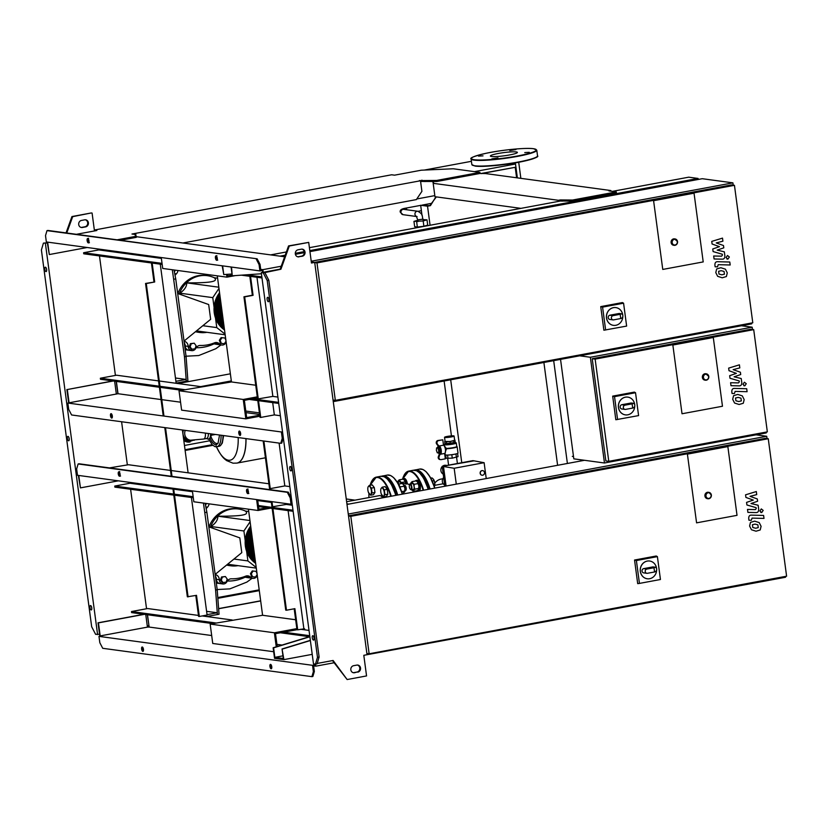 <?xml version="1.0" encoding="UTF-8"?>
<svg xmlns="http://www.w3.org/2000/svg" width="828" height="828" viewBox="0 0 828 828"><rect width="100%" height="100%" fill="white"/><g stroke="black" fill="none" stroke-linecap="round" stroke-linejoin="round"><path stroke-width="1.24" d="M741.339 400.907L740.977 398.154L738.172 397.399L735.523 398.009L735.895 400.773L738.721 401.528L741.339 400.907M742.302 395.887L737.769 394.428L733.577 395.67L732.687 399.303L734.56 403.039L739.114 404.499L743.285 403.257L744.175 399.593L742.302 395.887M746.701 388.725L734.56 388.425C732.687 388.311 731.776 389.439 731.817 391.81L732.045 393.497L734.415 393.559L735.129 391.396L747.094 391.696L746.701 388.725M742.964 384.316L744.858 385.807L746.266 383.706L744.372 382.215L742.964 384.316M743.875 385.755L744.858 385.807M729.002 370.706L736.382 373.376L729.665 375.684L730.006 378.272L739.197 380.942L739.321 381.874L738.452 382.898L730.596 382.722L730.989 385.682L739.031 385.869C740.915 385.972 741.826 384.834 741.764 382.464L741.236 378.531L734.094 376.812L740.708 374.546L740.398 372.227L733.132 369.64L739.818 367.891L739.404 364.827L728.65 368.118L729.002 370.706M724.438 274.203L724.065 271.439L721.26 270.684L718.611 271.305L718.983 274.058L721.809 274.813L724.438 274.203M725.4 269.172L720.867 267.723L716.665 268.955L715.785 272.598L717.659 276.324L722.213 277.784L726.384 276.542L727.274 272.878L725.4 269.172M729.789 262.021L717.659 261.71C715.785 261.607 714.864 262.735 714.906 265.105L715.133 266.792L717.503 266.854L718.228 264.681L730.192 264.981L729.789 262.021M726.052 257.611L727.947 259.102L729.365 256.99L727.47 255.5L726.052 257.611M726.974 259.05L727.947 259.102M712.09 244.001L719.47 246.661L712.753 248.969L713.105 251.567L722.295 254.237L722.42 255.159L721.55 256.183L713.684 256.007L714.088 258.978L722.13 259.154C724.003 259.257 724.914 258.119 724.862 255.748L724.334 251.826L717.183 250.108L723.796 247.841L723.486 245.523L716.23 242.925L722.906 241.186L722.502 238.122L711.749 241.403L712.09 244.001M758.251 527.622L757.879 524.859L755.074 524.103L752.424 524.724L752.797 527.488L755.622 528.243L758.251 527.622M759.214 522.592L754.681 521.143L750.478 522.375L749.599 526.018L751.472 529.754L756.026 531.203L760.197 529.972L761.087 526.308L759.214 522.592M763.602 515.44L751.472 515.14C749.599 515.026 748.678 516.154 748.719 518.525L748.947 520.212L751.317 520.274L752.041 518.111L764.006 518.411L763.602 515.44M759.866 511.031L761.76 512.522L763.178 510.41L761.284 508.92L759.866 511.031M760.787 512.47L761.76 512.522M745.904 497.421L753.283 500.081L746.566 502.389L746.918 504.987L756.109 507.657L756.233 508.578L755.364 509.613L747.498 509.427L747.901 512.397L755.943 512.573C757.817 512.677 758.727 511.549 758.676 509.179L758.148 505.246L750.996 503.527L757.61 501.261L757.299 498.942L750.044 496.345L756.72 494.606L756.316 491.542L745.562 494.823L745.904 497.421M416.65 221.759L417.353 227.048L414.662 226.675L413.948 221.386L423.17 220.972L427 219.834L423.056 219.617M417.353 227.048L423.884 226.261L423.17 220.972M423.884 226.261L427.714 225.123L427 219.834M417.726 220.269L413.948 221.386M703.21 261.917L662.762 269.431L653.592 200.697L694.04 193.183L703.21 261.917L662.762 269.431L653.592 200.697L694.04 193.183L703.21 261.917M622.822 316.793A8.953 8.156 -82.3 0 1 613.465 325.352A8.953 8.156 -82.3 0 1 606.572 317.983A8.953 8.156 -82.3 0 1 615.866 307.602A8.953 8.156 -82.3 0 1 622.749 314.93M613.393 325.342L613.465 325.352A8.953 8.156 -82.3 0 1 613.393 325.342A8.953 8.156 -82.3 0 1 606.5 317.973A8.953 8.156 -82.3 0 1 615.794 307.592A8.953 8.156 -82.3 0 1 615.825 307.602M621.383 313.853L621.745 313.812C623.184 315.075 623.246 316.493 621.952 318.087L620.741 318.542L620.182 314.319L621.383 313.853L618.909 313.522A2.153 1.956 -82.3 0 1 619.479 313.501L621.745 313.812M620.741 318.542L613.631 319.867A2.153 1.956 -82.3 0 1 611.385 317.807A2.153 1.956 -82.3 0 1 613.062 315.644L620.182 314.319M613.051 319.887L609.843 319.453A2.153 1.956 -82.3 0 1 609.853 315.209L618.909 313.522M605.63 329.989L602.577 307.116L623.577 303.203L626.63 326.087L603.881 330.217L600.735 306.608L602.577 307.116M600.735 306.608L622.418 302.572L623.577 303.203M673.889 245.274A3.219 2.939 -82.3 0 1 671.115 242.594A3.219 2.939 -82.3 0 1 674.758 238.919M333.27 401.611L751.72 323.841L751.607 322.992M733.215 185.141L732.904 182.853L702.258 178.703L309.941 251.619M312.363 262.103L312.218 261.048L732.904 182.853M283.176 256.587L284.822 256.287M295.399 254.32L304.331 252.654M312.218 261.048L311.183 260.903M314.609 262.404L731.528 184.913L734.446 185.317L752.787 322.775L335.33 400.359L316.989 262.9L734.446 185.317M333.063 400.059L335.33 400.359M314.723 262.59L316.989 262.9M245.999 412.623L259.64 414.476M257.425 397.906L244.363 400.338L246.672 417.602L259.733 415.18M245.833 418.844L181.611 410.139L179.024 390.754L243.246 399.458L245.833 418.844L259.878 416.236M255.738 385.237L231.457 381.946L179.024 390.754M243.246 399.458L257.291 396.85M231.457 381.946L217.298 275.848M232.161 275.093L227.762 275.91L227.545 274.306M226.561 274.378L226.934 277.152L162.702 268.448L161.253 257.539M226.934 277.152L235.307 275.6M175.909 381.315L186.052 379.431L186.29 381.19L176.147 383.085M175.464 378.003L186.052 379.431M184.458 356.723L186.29 381.19L187.904 380.89L186.072 356.423L184.458 356.723L172.307 269.752M174.025 269.98L175.733 278.881L174.108 279.181M175.733 278.881L186.072 356.423M224.523 329.968A25.068 22.853 -82.3 0 1 214.255 312.808A25.068 22.853 -82.3 0 1 219.555 292.76M221.769 309.382A25.068 22.853 97.7 0 0 221.997 313.853A25.068 22.853 97.7 0 0 222.949 318.2M223.198 320.084A25.068 22.853 -82.3 0 1 221.562 313.802A25.068 22.853 -82.3 0 1 221.48 307.219M221.024 303.793A25.068 22.853 97.7 0 0 220.538 313.657A25.068 22.853 97.7 0 0 223.57 322.879M223.695 323.758A25.068 22.853 -82.3 0 1 220.103 313.605A25.068 22.853 -82.3 0 1 220.869 302.624M220.558 300.305A25.068 22.853 97.7 0 0 219.078 313.46A25.068 22.853 97.7 0 0 223.912 325.445M223.995 326.056A25.068 22.853 -82.3 0 1 218.644 313.398A25.068 22.853 -82.3 0 1 220.445 299.425M220.196 297.573A25.068 22.853 97.7 0 0 217.619 313.263A25.068 22.853 97.7 0 0 224.16 327.267M224.222 327.712A25.068 22.853 -82.3 0 1 217.174 313.201A25.068 22.853 -82.3 0 1 220.103 296.848M219.896 295.286A25.068 22.853 97.7 0 0 216.16 313.067A25.068 22.853 97.7 0 0 224.347 328.633M224.388 328.985A25.068 22.853 -82.3 0 1 215.715 313.005A25.068 22.853 -82.3 0 1 219.803 294.654M219.627 293.298A25.068 22.853 97.7 0 0 214.7 312.87A25.068 22.853 97.7 0 0 224.481 329.699M214.338 277.763A28.649 26.113 97.7 0 0 207.331 275.683A28.649 26.113 97.7 0 0 199.724 275.869A28.649 26.113 97.7 0 0 179.303 293.805M177.937 293.371A28.649 26.113 -82.3 0 1 198.265 275.672A28.649 26.113 -82.3 0 1 205.872 275.486L207.331 275.683M195.822 331.614A28.649 26.113 97.7 0 0 199.641 332.463A28.649 26.113 97.7 0 0 206.948 332.318M181.642 294.664L179.852 293.174C184.478 290.048 186.776 286.612 186.766 282.865C198.989 282.917 207.155 282.555 211.254 281.758C215.539 280.992 216.543 279.657 214.266 277.753L217.609 278.198M177.678 293.495L208.677 304.538L210.654 319.318L184.023 341.074M178.175 293.402L177.658 293.329M225.164 334.791L196.66 330.921M218.809 287.202L186.766 282.865M218.975 288.403L212.775 297.635L179.852 293.174M215.528 318.252L216.77 327.598L202.932 325.725M212.775 297.635L214.038 307.095M216.77 327.598L225.081 334.15M199.641 332.463L198.182 332.256A28.649 26.113 -82.3 0 1 195.636 331.769M226.023 341.239L224.367 343.713L221.366 343.403L220.176 340.401L221.976 337.71L224.978 338.01L225.899 340.339M220.176 340.401L219.327 340.287L220.517 343.289L221.366 343.403M219.327 340.287L221.128 337.596L221.976 337.71M221.128 337.596L224.978 338.01M192.003 349.395L190.129 346.849L191.247 343.755L194.238 343.196L196.101 345.742L194.984 348.836L191.154 349.281L189.281 346.735L190.129 346.849M189.281 346.735L190.399 343.641L191.247 343.755M190.399 343.641L194.238 343.196M175.039 275.279A41.669 37.974 -82.3 0 1 176.364 273.861A5.372 4.896 97.7 0 0 177.927 270.508M175.008 270.114A5.372 4.896 -82.3 0 1 174.429 272.07M215.321 342.575A5.372 4.896 -82.3 0 1 216.574 343.496L219.492 343.889A5.372 4.896 97.7 0 0 214.493 342.833A41.669 37.974 -82.3 0 1 200.314 345.462A5.372 4.896 97.7 0 0 195.822 348.288A4.471 4.078 -82.3 0 1 188.184 346.383A5.372 4.896 97.7 0 0 185.42 341.736A41.669 37.974 -82.3 0 1 184.126 341.053M184.271 342.885A5.372 4.896 -82.3 0 1 185.265 345.98L188.184 346.383M226.137 342.099A4.471 4.078 -82.3 0 1 221.728 345.028L218.809 344.634A4.471 4.078 -82.3 0 1 216.574 343.496M191.672 350.617L188.753 350.223A4.471 4.078 -82.3 0 1 185.265 345.98M221.728 345.028A4.471 4.078 -82.3 0 1 219.492 343.889M218.447 344.562A4.471 4.078 -82.3 0 1 215.549 343.061A44.401 40.479 -82.3 0 1 196.174 347.698M218.074 344.531L213.966 343.879M188.391 350.151A4.471 4.078 -82.3 0 1 184.903 347.646M608.777 461.331L605.858 460.937L592.217 358.721L750.789 329.254L753.708 329.647L767.339 431.864L608.777 461.331L595.135 359.114L753.708 329.647M682.024 413.762L672.853 345.038L713.301 337.514L722.471 406.248L682.024 413.762L672.853 345.038L713.301 337.514L722.471 406.248L682.024 413.762M592.217 358.721L595.135 359.114M560.546 359.373L573.814 458.847L604.471 462.997L766.273 432.93L766.159 432.081M752.476 329.482L752.166 327.184L741.495 325.746M604.471 462.997L590.364 357.261L752.166 327.184M590.364 357.261L579.683 355.812M573.514 456.559L572.283 456.383M634.765 406.32A8.953 8.156 -82.3 0 1 625.409 414.88A8.953 8.156 -82.3 0 1 618.516 407.511A8.953 8.156 -82.3 0 1 627.81 397.129A8.953 8.156 -82.3 0 1 634.693 404.457M625.409 414.88L625.337 414.869A8.953 8.156 -82.3 0 1 625.337 414.869A8.953 8.156 -82.3 0 1 618.444 407.5A8.953 8.156 -82.3 0 1 627.738 397.119A8.953 8.156 -82.3 0 1 627.779 397.129M633.337 403.381L633.689 403.339C635.128 404.602 635.19 406.02 633.896 407.614L632.695 408.069L632.126 403.847L633.337 403.381L630.853 403.05A2.153 1.956 -82.3 0 1 631.433 403.029L633.689 403.339M632.695 408.069L625.575 409.394A2.153 1.956 -82.3 0 1 623.329 407.335A2.153 1.956 -82.3 0 1 625.005 405.161L632.126 403.847M625.005 409.405L621.787 408.97A2.153 1.956 -82.3 0 1 621.797 404.726L630.853 403.05M617.574 419.517L614.531 396.633L635.531 392.731L638.585 415.604L615.825 419.744L612.679 396.136L614.531 396.633M612.679 396.136L634.362 392.099L635.531 392.731M705.156 380.145A3.219 2.939 -82.3 0 1 702.382 377.475A3.219 2.939 -82.3 0 1 706.015 373.79M245.916 438.592A36.887 14.531 79.5 0 1 236.87 463.1L236.953 463.09A36.887 14.531 -100.5 0 0 245.999 438.602A36.887 14.531 79.5 0 1 236.953 463.09A36.887 14.531 79.5 0 1 236.911 463.09M238.195 437.546A32.789 12.917 79.5 0 1 228.487 460.223A32.789 12.917 79.5 0 1 216.491 446.841M183.485 430.136A7.162 6.531 97.7 0 0 182.998 434.048A7.162 6.531 97.7 0 0 188.515 439.947L190.264 440.185A7.162 6.531 97.7 0 0 190.523 440.206L203.698 439.037A7.162 2.826 79.5 0 1 203.688 439.037L206.607 438.498A7.162 2.826 79.5 0 0 208.356 433.499M185.234 430.374A7.162 6.531 97.7 0 0 184.758 434.286A7.162 6.531 97.7 0 0 190.264 440.185M205.385 433.106A7.162 2.826 79.5 0 1 203.698 439.037M482.082 470.635A2.329 2.122 -82.3 0 1 484.515 472.871A2.329 2.122 -82.3 0 1 482.072 475.231A2.329 2.122 -82.3 0 1 482.082 470.635M481.999 475.22A2.329 2.122 -82.3 0 1 481.937 470.614A2.329 2.122 -82.3 0 1 482.62 470.604M447.006 465.45L445.733 465.274A4.657 4.243 97.7 0 0 442.504 466.288M442.214 466.557A4.657 4.243 97.7 0 0 443.218 474.102M443.673 477.487A4.657 4.243 97.7 0 0 444.677 485.032M444.843 486.253L442.183 466.35L446.395 465.564L472.923 460.637L484.121 462.697L486.233 478.553M456.28 484.121L454.168 468.265L484.121 462.697M446.095 486.015L443.497 466.526L454.168 468.265M442.183 466.35L474.237 460.813M438.385 452.957A3.581 1.408 -100.5 0 0 438.84 453.465A3.581 1.408 -100.5 0 0 439.306 453.703A3.581 1.408 -100.5 0 0 440.299 450.37A3.581 1.408 -100.5 0 0 438.364 446.654A3.581 1.408 -100.5 0 0 437.65 447.11A3.581 1.408 -100.5 0 0 437.422 447.72M438.84 453.465L440.403 454.241A4.295 1.697 -100.5 0 0 441.241 450.297A4.295 1.697 -100.5 0 0 439.295 445.971L438.354 446.199L436.666 443.994A2.153 1.956 97.7 0 1 437.909 440.486L442.783 439.813L443.508 445.185L439.295 445.971M439.378 453.91L438.354 456.621A2.153 1.956 97.7 0 0 439.875 459.53L440.61 459.623A2.153 1.956 -82.3 0 1 439.088 456.714L440.113 454.013M439.088 446.302L437.401 444.098A2.153 1.956 -82.3 0 1 438.633 440.579L442.783 439.813M440.403 454.241L444.605 453.465L445.329 458.836L441.179 459.612A2.153 1.956 -82.3 0 1 440.61 459.623M438.271 446.085A4.295 1.697 -100.5 0 0 438.064 446.375L437.65 447.11M444.605 453.465A4.295 1.697 -100.5 0 0 445.443 449.511A4.295 1.697 -100.5 0 0 443.508 445.185M451.27 436.936A4.813 0.569 -7.6 0 0 454.086 436.035A4.813 0.569 -7.6 0 0 447.348 436.408A4.813 0.569 -7.6 0 0 444.532 437.308A4.813 0.569 -7.6 0 0 451.27 436.936M444.532 437.308L445.102 441.541A4.813 0.569 -7.6 0 0 451.84 441.169A4.813 0.569 -7.6 0 0 454.644 440.268L454.086 436.035M454.634 440.144L455.296 441.966L453.889 442.597L446.551 443.591A4.813 0.569 -7.6 0 0 452.078 443.001A4.813 0.569 -7.6 0 0 453.858 442.597M453.91 442.587A4.813 0.569 -7.6 0 0 454.882 442.152M445.267 443.415L444.274 444.491A6.086 0.724 -7.6 0 0 444.222 444.595A6.086 0.724 -7.6 0 0 452.74 444.129A6.086 0.724 -7.6 0 0 456.29 442.99A6.086 0.724 -7.6 0 0 456.218 442.897L454.965 442.111M444.729 446.375L446.54 448.735A6.448 0.766 -7.6 0 0 453.392 447.958A6.448 0.766 -7.6 0 0 457.149 446.747A6.448 0.766 -7.6 0 0 457.066 446.644L456.756 446.458M444.998 453.133L445.226 454.8A6.448 0.766 -7.6 0 0 454.241 454.303A6.448 0.766 -7.6 0 0 457.998 453.092L457.149 446.747M446.82 448.383A6.086 0.724 -7.6 0 0 453.206 447.658A6.086 0.724 -7.6 0 0 456.766 446.509L456.29 442.99M446.54 448.735L445.34 451.674M439.099 447.793L436.625 447.876L439.099 447.793L440.02 450.339L439.761 452.719L438.467 452.968L437.287 452.802L436.366 450.256L436.625 447.876M437.805 448.031L438.726 450.577L440.02 450.339M438.726 450.577L438.467 452.968M445.692 455.017L446.126 458.277L452.264 458.163L458.039 456.663L457.605 453.423M447.544 455.069L448 458.526M451.798 454.686L452.264 458.163M455.959 453.93L456.425 457.387M455.058 440.206L450.028 441.51L445.081 441.427M445.371 443.425A4.813 0.569 -7.6 0 0 446.551 443.591L444.926 443.363L444.688 441.603M450.266 443.27L450.028 441.51M453.889 442.597L453.651 440.838M446.551 443.591L446.323 441.821M737.024 515.337L696.576 522.851L687.406 454.127L727.853 446.602L737.024 515.337L696.576 522.851L687.406 454.127L727.853 446.602L737.024 515.337M656.635 570.213A8.953 8.156 -82.3 0 1 647.279 578.772A8.953 8.156 -82.3 0 1 640.386 571.403A8.953 8.156 -82.3 0 1 649.68 561.032A8.953 8.156 -82.3 0 1 656.563 568.35M647.237 578.762A8.953 8.156 -82.3 0 1 647.206 578.762A8.953 8.156 -82.3 0 1 640.313 571.392A8.953 8.156 -82.3 0 1 649.607 561.022A8.953 8.156 -82.3 0 1 649.638 561.022L649.68 561.032M655.207 567.273L655.559 567.232C656.997 568.494 657.059 569.923 655.766 571.506L654.555 571.972L653.996 567.739L655.207 567.273L652.723 566.942A2.153 1.956 -82.3 0 1 653.292 566.932L655.559 567.232M654.555 571.972L647.444 573.286A2.153 1.956 -82.3 0 1 645.198 571.227A2.153 1.956 -82.3 0 1 646.875 569.064L653.996 567.739M646.865 573.307L643.656 572.872A2.153 1.956 -82.3 0 1 643.666 568.629L652.723 566.942M639.444 583.409L636.39 560.535L657.401 556.633L660.444 579.507L639.444 583.409L637.695 583.647L634.548 560.028L636.39 560.535M634.548 560.028L656.231 556.002L657.401 556.633M707.702 498.694A3.219 2.939 -82.3 0 1 704.928 496.013A3.219 2.939 -82.3 0 1 708.571 492.339M317.207 663.435L333.104 660.475L347.139 679.54L366.556 675.927L363.802 655.31L785.534 577.261L785.42 576.412M767.028 438.571L766.718 436.273L756.047 434.824M348.267 514.053L766.718 436.273M346.994 504.438L584.496 460.296M348.505 515.813L765.341 438.343L768.26 438.736L786.6 576.195L369.143 653.789L350.803 516.32L768.26 438.736M366.876 653.478L369.143 653.789M348.536 516.02L350.803 516.32M430.074 225.257L427.527 206.193L430.446 205.644L420.665 205.261L422.021 215.425M444.118 381.015L451.436 435.88M461.755 462.707L450.691 379.793M427.527 206.193L420.665 205.261M430.446 205.644L435.901 196.836M429.856 205.572L435.973 197.395M435.393 197.312L435.311 196.753M481.327 173.621L515.202 167.318L516.6 177.772M480.737 173.538L515.202 167.318M277.132 645.954L278.487 646.14M294.188 608.797L296.983 629.715L275.496 633.668L277.214 646.533M273.675 651.729L212.744 643.47L210.157 624.084L274.389 632.789L276.252 646.823M295.648 619.758L262.59 615.276L210.157 624.084M274.389 632.789L296.838 628.618M262.59 615.276L248.431 509.179M266.989 507.74L258.895 509.251L257.622 499.708M256.608 499.574L258.067 510.483L193.835 501.778L192.386 490.869M258.067 510.483L270.352 508.195M207.041 614.655L217.184 612.761L217.422 614.531L206.627 616.529M206.596 611.333L217.184 612.761M215.59 590.053L217.422 614.531L219.037 614.231L217.205 589.753L215.59 590.053L203.44 503.082M205.158 503.31L206.865 512.211L205.24 512.511M206.865 512.211L217.205 589.753M250.677 526.018L245.326 546.118L255.655 563.319A25.068 22.853 -82.3 0 1 245.388 546.138A25.068 22.853 -82.3 0 1 250.687 526.091M252.902 542.713A25.068 22.853 97.7 0 0 253.13 547.194A25.068 22.853 97.7 0 0 254.082 551.531M254.331 553.425A25.068 22.853 -82.3 0 1 252.695 547.132A25.068 22.853 -82.3 0 1 252.612 540.549M252.157 537.124A25.068 22.853 97.7 0 0 251.671 546.987A25.068 22.853 97.7 0 0 254.703 556.209M254.827 557.089A25.068 22.853 -82.3 0 1 251.236 546.935A25.068 22.853 -82.3 0 1 252.002 535.964M251.691 533.636A25.068 22.853 97.7 0 0 250.211 546.79A25.068 22.853 97.7 0 0 255.045 558.776M255.127 559.386A25.068 22.853 -82.3 0 1 249.777 546.739A25.068 22.853 -82.3 0 1 251.577 532.756M251.329 530.903A25.068 22.853 97.7 0 0 248.752 546.594A25.068 22.853 97.7 0 0 255.293 560.597M255.355 561.042A25.068 22.853 -82.3 0 1 248.317 546.532A25.068 22.853 -82.3 0 1 251.236 530.179M251.029 528.616A25.068 22.853 97.7 0 0 247.293 546.397A25.068 22.853 97.7 0 0 255.479 561.964M255.521 562.315A25.068 22.853 -82.3 0 1 246.847 546.335A25.068 22.853 -82.3 0 1 250.946 527.995M250.76 526.629A25.068 22.853 97.7 0 0 245.833 546.201A25.068 22.853 97.7 0 0 255.614 563.03M245.471 511.093A28.649 26.113 97.7 0 0 238.464 509.013A28.649 26.113 97.7 0 0 230.857 509.199A28.649 26.113 97.7 0 0 210.436 527.146M209.07 526.701A28.649 26.113 -82.3 0 1 229.397 509.003A28.649 26.113 -82.3 0 1 237.005 508.816L238.464 509.013M226.955 564.944A28.649 26.113 97.7 0 0 230.774 565.793A28.649 26.113 97.7 0 0 238.081 565.648M212.775 527.995L210.985 526.504C215.611 523.389 217.909 519.943 217.899 516.196C230.122 516.248 238.288 515.885 242.387 515.088C246.672 514.323 247.675 512.987 245.398 511.083L248.742 511.538M208.811 526.825L239.809 537.869L241.786 552.649L215.156 574.404M209.308 526.732L208.791 526.66M256.297 568.122L227.793 564.261M249.942 520.533L217.899 516.196M250.108 521.733L243.908 530.976L210.985 526.504M246.661 551.583L247.914 560.929L234.065 559.055M243.908 530.976L245.171 540.436M247.914 560.929L256.214 567.48M230.774 565.793L229.315 565.596A28.649 26.113 -82.3 0 1 226.768 565.11M257.156 574.57L255.5 577.044L252.499 576.733L251.308 573.732L253.109 571.041L256.111 571.341L257.032 573.669M251.308 573.732L250.46 573.618L251.65 576.619L252.499 576.733M250.46 573.618L252.261 570.927L253.109 571.041M252.261 570.927L256.111 571.341M223.136 582.726L221.262 580.18L222.38 577.085L225.371 576.526L227.234 579.072L226.116 582.167L222.287 582.612L220.414 580.066L221.262 580.18M220.414 580.066L221.531 576.971L222.38 577.085M221.531 576.971L225.371 576.526M206.172 508.609A41.669 37.974 -82.3 0 1 207.497 507.191A5.372 4.896 97.7 0 0 209.06 503.838M206.141 503.445A5.372 4.896 -82.3 0 1 205.561 505.401M246.454 575.905A5.372 4.896 -82.3 0 1 247.707 576.826L250.625 577.22A5.372 4.896 97.7 0 0 245.626 576.164A41.669 37.974 -82.3 0 1 231.447 578.793A5.372 4.896 97.7 0 0 226.955 581.629A4.471 4.078 -82.3 0 1 219.316 579.714A5.372 4.896 97.7 0 0 216.553 575.067A41.669 37.974 -82.3 0 1 215.259 574.384M215.404 576.216A5.372 4.896 -82.3 0 1 216.398 579.321L219.316 579.714M257.27 575.429A4.471 4.078 -82.3 0 1 252.861 578.358L249.942 577.965A4.471 4.078 -82.3 0 1 247.707 576.826M222.804 583.947L219.886 583.554A4.471 4.078 -82.3 0 1 216.398 579.321M252.861 578.358A4.471 4.078 -82.3 0 1 250.625 577.22M249.58 577.903A4.471 4.078 -82.3 0 1 246.682 576.391A44.401 40.479 -82.3 0 1 227.307 581.028M249.207 577.872L245.098 577.209M219.523 583.481A4.471 4.078 -82.3 0 1 216.036 580.977M382.712 497.794A10.795 4.254 -100.5 0 0 379.421 495.61L346.621 501.706M368.553 492.515L370.623 495.196L370.996 494.161A4.295 1.697 79.5 0 1 369.236 493.923A4.295 1.697 79.5 0 1 368.915 493.436A4.295 1.697 79.5 0 1 367.88 490.145A4.295 1.697 79.5 0 1 367.87 487.775A4.295 1.697 79.5 0 1 368.263 486.595A4.295 1.697 79.5 0 1 370.012 486.833A4.295 1.697 79.5 0 1 371.379 490.611A4.295 1.697 79.5 0 1 370.996 494.161L372.051 492.991L371.399 488.106L369.319 485.425L368.263 486.595M368.915 497.566A29.187 11.499 79.5 0 1 368.946 493.488L369.236 493.923M371.399 488.106L374.287 487.568L374.939 492.453L373.511 494.658L370.623 495.196M369.319 485.425L372.217 484.887L374.287 487.568M372.051 492.991L374.939 492.453M402.263 493.467L404.54 492.07L404.923 488.53A4.295 1.697 79.5 0 1 404.933 490.89A4.295 1.697 79.5 0 1 404.902 491.087M404.54 492.07L404.902 491.035L401.652 491.635M403.888 485.229L403.857 485.187A4.295 1.697 79.5 0 1 403.888 485.229A4.295 1.697 79.5 0 1 404.923 488.53L403.567 484.742L402.18 483.469L398.413 484.173M399.903 486.719L400.11 487.34M400.162 486.905L404.25 486.15M400.348 488.241A5.372 2.111 -100.5 0 0 398.506 484.349M405.234 490.797A2.867 1.128 -100.5 0 0 405.378 490.797A2.867 1.128 -100.5 0 0 405.803 490.435A2.867 1.128 -100.5 0 0 405.968 487.775A2.867 1.128 -100.5 0 0 404.861 485.343A2.867 1.128 -100.5 0 0 404.478 485.156A2.867 1.128 -100.5 0 0 404.333 485.156A2.867 1.128 -100.5 0 0 404.199 485.208M381.449 494.264L383.53 496.945L383.892 495.91A4.295 1.697 79.5 0 1 382.143 495.672A4.295 1.697 79.5 0 1 381.822 495.185A4.295 1.697 79.5 0 1 380.776 491.884A4.295 1.697 79.5 0 1 380.766 489.524A4.295 1.697 79.5 0 1 381.17 488.344A4.295 1.697 79.5 0 1 382.919 488.582A4.295 1.697 79.5 0 1 384.285 492.36A4.295 1.697 79.5 0 1 383.892 495.91L384.958 494.74L384.306 489.855L382.225 487.174L381.17 488.344M384.306 489.855L387.193 489.317L387.846 494.202L386.417 496.407L383.53 496.945M382.225 487.174L385.113 486.636L387.193 489.317M405.027 485.508A2.505 0.983 79.5 0 1 405.182 485.612A2.505 0.983 79.5 0 1 406.155 487.733A2.505 0.983 79.5 0 1 406.01 490.062A2.505 0.983 79.5 0 1 405.906 490.217M384.958 494.74L387.846 494.202M398.692 484.121A2.867 1.128 -100.5 0 0 397.409 482.32A2.867 1.128 -100.5 0 0 397.347 482.32L400.183 481.782M406.372 483.759A5.372 2.111 -100.5 0 0 403.546 478.656A5.372 2.111 -100.5 0 0 403.267 478.656A5.372 2.111 -100.5 0 0 402.522 479.257A29.187 11.499 79.5 0 1 423.149 490.279M407.397 483.956A5.372 2.111 -100.5 0 0 404.519 478.47A5.372 2.111 -100.5 0 0 404.24 478.48A5.372 2.111 -100.5 0 0 403.981 478.574M401.145 483.655L401.238 482.558L399.158 479.888L403.257 479.122L404.933 480.84A4.295 1.697 79.5 0 1 404.964 480.882A4.295 1.697 79.5 0 1 405.927 483.687M399.158 479.888L398.102 481.047A4.295 1.697 79.5 0 1 399.852 481.285A4.295 1.697 79.5 0 1 400.938 483.676M397.699 482.248A4.295 1.697 79.5 0 1 397.699 482.227A4.295 1.697 79.5 0 1 398.102 481.047L397.73 482.093L398.102 481.047M404.644 480.395L406.01 484.183M405.337 481.803L401.238 482.558M410.512 489.358A2.867 1.128 -100.5 0 0 410.678 489.524A2.867 1.128 -100.5 0 0 411.061 489.71A2.867 1.128 -100.5 0 0 411.205 489.71A2.867 1.128 -100.5 0 0 411.826 486.874A2.867 1.128 -100.5 0 0 410.305 484.069A2.867 1.128 -100.5 0 0 410.16 484.08A2.867 1.128 -100.5 0 0 409.736 484.442A2.867 1.128 -100.5 0 0 409.643 484.649M410.026 484.483A2.505 0.983 79.5 0 1 411.381 487.092A2.505 0.983 79.5 0 1 410.688 489.42A2.505 0.983 79.5 0 1 410.357 489.255A2.505 0.983 79.5 0 1 409.384 487.133A2.505 0.983 79.5 0 1 409.529 484.804A2.505 0.983 79.5 0 1 410.026 484.483M434.338 486.574L434.762 482.983A4.295 1.697 79.5 0 1 434.772 485.343A4.295 1.697 79.5 0 1 434.741 485.539M434.379 486.522L434.741 485.487L434.017 485.622M433.396 479.195L433.717 479.681A4.295 1.697 79.5 0 1 433.717 479.681A4.295 1.697 79.5 0 1 434.762 482.983L433.396 479.195L432.009 477.922L430.777 478.149M434.089 480.602L432.164 480.964M417.219 490.683A5.372 2.111 -100.5 0 0 417.861 490.973A5.372 2.111 -100.5 0 0 418.14 490.973A5.372 2.111 -100.5 0 0 419.299 485.643A5.372 2.111 -100.5 0 0 416.453 480.406A5.372 2.111 -100.5 0 0 416.173 480.406A5.372 2.111 -100.5 0 0 415.418 481.006M418.833 490.797A5.372 2.111 -100.5 0 0 419.113 490.787A5.372 2.111 -100.5 0 0 420.262 485.467A5.372 2.111 -100.5 0 0 417.426 480.219A5.372 2.111 -100.5 0 0 417.146 480.23A5.372 2.111 -100.5 0 0 416.888 480.323M417.85 482.61A4.295 1.697 79.5 0 1 417.861 482.631A4.295 1.697 79.5 0 1 418.906 485.932A4.295 1.697 79.5 0 1 418.916 488.292A4.295 1.697 79.5 0 1 418.885 488.489M411.661 489.638L413.369 491.397L413.731 490.362A4.295 1.697 79.5 0 1 411.982 490.124A4.295 1.697 79.5 0 1 411.661 489.638A4.295 1.697 79.5 0 1 411.651 489.627M413.731 490.362L414.787 489.193L414.114 486.823A4.295 1.697 79.5 0 1 413.731 490.362M414.114 486.823L414.135 484.308L412.758 483.034A4.295 1.697 79.5 0 1 414.114 486.823M410.998 482.796A4.295 1.697 79.5 0 1 412.758 483.034L412.065 481.637L410.998 482.796A4.295 1.697 79.5 0 0 410.605 483.976L410.657 483.655M412.065 481.637L416.153 480.871L418.171 482.589M417.54 482.144L418.906 485.932L418.523 489.472L417.457 490.642L413.369 491.397M414.787 489.193L418.885 488.437L418.523 489.472M418.233 483.552L414.135 484.308M442.721 478.926A10.795 9.843 97.7 0 0 434.793 483.19M509.448 154.971A13.631 1.615 -7.6 0 0 517.396 152.414A13.631 1.615 -7.6 0 0 498.332 153.47A13.631 1.615 -7.6 0 0 490.383 156.026A13.631 1.615 -7.6 0 0 509.448 154.971M529.278 152.331L524.766 152.58L529.278 152.331M515.906 149.578L509.8 150.551L515.906 149.578M478.501 156.109L483.014 155.861L478.501 156.109M491.873 158.862L497.98 157.889L491.873 158.862M94.361 230.029L391.644 174.78L394.563 175.174L421.286 170.206L453.237 168.767L479.95 172.39L480.085 173.445L485.612 173.569L610.847 190.543L608.911 190.906L616.28 191.91L572.51 200.045L560.37 199.931L560.504 200.987L559.542 201.194M560.37 199.931L558.424 200.293L433.179 183.319L434.969 196.712L520.947 208.366M432.589 181.518L433.437 183.267M433.179 183.319L433.727 183.216M433.665 182.76L432.827 181.518M558.424 200.293L558.569 201.37M560.504 200.987L572.655 201.1L616.425 192.965L616.28 191.91M561.829 200.128L561.974 201.183M572.51 200.045L572.655 201.1M610.847 190.543L610.94 191.185M479.95 172.39L436.708 180.432L419.33 180.607L420.5 180.763L421.907 191.34L416.38 199.589L182.864 242.997M135.513 235.338L135.036 234.645M480.085 173.445L436.853 181.487L420.593 181.456M420.5 180.763L131.973 234.024L134.892 234.417L136.299 237.346L120.505 240.286M436.708 180.432L436.853 181.487M424.836 180.525L424.981 181.58M421.918 180.131L422.063 181.187M135.73 233.693L136.051 236.135M134.56 233.537L134.674 234.386M136.154 236.29L117.141 239.82M76.414 234.303L96.845 230.505L94.371 230.174M434.824 195.615L416.794 198.968M474.413 171.644L515.513 164.006L517.365 177.875M420.614 181.642L422.642 181.27M471.422 161.315L424.319 170.071M515.513 164.006L506.136 164.296M260.654 600.797L218.623 608.611M260.675 600.931L218.633 608.746M217.805 597.692L259.216 589.991M217.795 597.557L259.195 589.857M259.299 590.623L217.847 598.323M217.836 598.189L259.278 590.488M89.952 607.638A2.236 0.88 79.5 0 1 90.449 605.558A2.236 0.88 79.5 0 1 91.773 607.887A2.236 0.88 79.5 0 1 91.266 609.957A2.236 0.88 79.5 0 1 89.952 607.638M91.525 606.82A2.236 0.88 -100.5 0 0 91.566 607.338A2.236 0.88 -100.5 0 0 91.815 608.404M44.805 269.266A2.236 0.88 79.5 0 1 45.302 267.196A2.236 0.88 79.5 0 1 46.627 269.514A2.236 0.88 79.5 0 1 46.12 271.594A2.236 0.88 79.5 0 1 44.805 269.266M46.378 268.448A2.236 0.88 -100.5 0 0 46.42 268.965A2.236 0.88 -100.5 0 0 46.668 270.031M67.378 438.457A2.236 0.88 79.5 0 1 67.875 436.377A2.236 0.88 79.5 0 1 69.2 438.695A2.236 0.88 79.5 0 1 68.693 440.775A2.236 0.88 79.5 0 1 67.378 438.457M68.952 437.639A2.236 0.88 -100.5 0 0 68.993 438.147A2.236 0.88 -100.5 0 0 69.242 439.213M47.341 243.028L43.429 243.121L41.4 249.942L91.67 626.734L95.634 634.362L99.546 634.269M43.429 243.121L47.31 242.801M66.043 232.896L71.943 216.553L91.359 212.941L72.678 216.657L66.768 232.999M85.284 219.782A3.581 3.26 -82.3 0 1 84.911 226.789L81.682 227.389A3.581 3.26 -82.3 0 1 81.092 227.441M152.166 263.066L154.691 281.996L145.552 283.455L146.277 283.559L159.99 386.303M154.691 281.996L146.277 283.559M191.413 497.504L207.093 615.038L199.32 616.477L196.505 595.332L187.356 596.802L173.797 495.113M173.652 494.057L172.876 488.22M171.282 476.276L164.782 427.6M163.23 415.966L159.4 387.256M159.255 386.2L145.552 283.455M160.135 387.359L163.965 416.07M165.517 427.703L172.007 476.369M173.601 488.323L174.377 494.15M174.522 495.216L188.091 596.895M199.32 616.477L198.596 616.384L195.801 595.467M153.967 281.893L151.441 262.973M160.28 264.173L176.167 383.292M182.398 429.991L188.111 472.819M148.957 625.678L147.343 614.738M146.546 608.746L130.607 489.255M129.799 483.273L129.685 482.372M127.357 464.943L121.592 421.742M117.855 393.745L116.21 381.408M115.413 375.415L99.474 255.924M98.667 249.942L98.553 249.042M204.154 616.198L204.071 615.597M205.696 615.297L205.841 616.425M84.704 219.834L81.465 220.434A3.581 3.26 97.7 0 0 81.454 227.503A3.581 3.26 97.7 0 0 82.407 227.483L85.646 226.882A3.581 3.26 97.7 0 0 85.657 219.813A3.581 3.26 97.7 0 0 84.704 219.834M94.475 230.95L92.084 213.044M71.943 216.553L72.678 216.657M45.395 243.391L97.6 634.631M148.802 625.657L147.28 625.937M248.307 493.146A2.236 0.88 79.5 0 1 247.541 491.107A2.236 0.88 79.5 0 1 247.624 489.503M248.39 491.532A2.236 0.88 -100.5 0 0 247.075 489.213A2.236 0.88 -100.5 0 0 246.568 491.294A2.236 0.88 -100.5 0 0 247.893 493.612A2.236 0.88 -100.5 0 0 248.39 491.532M119.998 475.758A2.236 0.88 79.5 0 1 119.232 473.719A2.236 0.88 79.5 0 1 119.315 472.115M120.081 474.144A2.236 0.88 -100.5 0 0 118.766 471.825A2.236 0.88 -100.5 0 0 118.259 473.895A2.236 0.88 -100.5 0 0 119.584 476.224A2.236 0.88 -100.5 0 0 120.081 474.144M312.259 637.767A2.236 0.88 -100.5 0 0 313.584 640.085A2.236 0.88 -100.5 0 0 314.091 638.015A2.236 0.88 -100.5 0 0 312.767 635.687A2.236 0.88 -100.5 0 0 312.259 637.767M314.133 638.523A2.236 0.88 79.5 0 1 313.884 637.467A2.236 0.88 79.5 0 1 313.843 636.949M267.113 299.394A2.236 0.88 -100.5 0 0 268.438 301.723A2.236 0.88 -100.5 0 0 268.945 299.643A2.236 0.88 -100.5 0 0 267.62 297.324A2.236 0.88 -100.5 0 0 267.113 299.394M268.986 300.16A2.236 0.88 79.5 0 1 268.738 299.094A2.236 0.88 79.5 0 1 268.686 298.577M289.686 468.576A2.236 0.88 -100.5 0 0 291.011 470.904A2.236 0.88 -100.5 0 0 291.518 468.824A2.236 0.88 -100.5 0 0 290.193 466.506A2.236 0.88 -100.5 0 0 289.686 468.576M291.559 469.341A2.236 0.88 79.5 0 1 291.311 468.275A2.236 0.88 79.5 0 1 291.259 467.768M88.865 242.428A2.236 0.88 79.5 0 1 88.099 240.389A2.236 0.88 79.5 0 1 88.182 238.774M87.126 240.565A2.236 0.88 -100.5 0 0 88.451 242.894A2.236 0.88 -100.5 0 0 88.948 240.813A2.236 0.88 -100.5 0 0 87.633 238.495A2.236 0.88 -100.5 0 0 87.126 240.565M217.174 259.816A2.236 0.88 79.5 0 1 216.408 257.777A2.236 0.88 79.5 0 1 216.491 256.162M215.435 257.953A2.236 0.88 -100.5 0 0 216.76 260.282A2.236 0.88 -100.5 0 0 217.257 258.201A2.236 0.88 -100.5 0 0 215.932 255.883A2.236 0.88 -100.5 0 0 215.435 257.953M142.695 647.289A2.236 0.88 -100.5 0 0 142.602 648.893A2.236 0.88 -100.5 0 0 143.368 650.932M143.461 649.318A2.236 0.88 79.5 0 1 142.954 651.398A2.236 0.88 79.5 0 1 141.629 649.08A2.236 0.88 79.5 0 1 142.137 646.999A2.236 0.88 79.5 0 1 143.461 649.318M270.994 664.677A2.236 0.88 -100.5 0 0 270.911 666.281A2.236 0.88 -100.5 0 0 271.677 668.32M271.76 666.716A2.236 0.88 79.5 0 1 271.263 668.786A2.236 0.88 79.5 0 1 269.938 666.468A2.236 0.88 79.5 0 1 270.445 664.387A2.236 0.88 79.5 0 1 271.76 666.716M239.861 431.347A2.236 0.88 -100.5 0 0 239.778 432.951A2.236 0.88 -100.5 0 0 240.544 434.99M238.806 433.137A2.236 0.88 79.5 0 1 239.313 431.057A2.236 0.88 79.5 0 1 240.627 433.375A2.236 0.88 79.5 0 1 240.13 435.456A2.236 0.88 79.5 0 1 238.806 433.137M111.563 413.959A2.236 0.88 -100.5 0 0 111.469 415.563A2.236 0.88 -100.5 0 0 112.235 417.602M110.497 415.739A2.236 0.88 79.5 0 1 111.004 413.669A2.236 0.88 79.5 0 1 112.329 415.987A2.236 0.88 79.5 0 1 111.821 418.068A2.236 0.88 79.5 0 1 110.497 415.739M193.162 496.696L114.74 486.067L114.885 487.133L193.297 497.752M292.988 510.224L258.398 505.546M293.133 511.29L258.543 506.601M181.622 390.267L100.488 379.276L100.354 378.22L116.531 375.208L158.552 380.901M67.844 403.039L68.693 409.384L71.591 414.973L280.764 443.322L282.244 438.322L281.406 431.978L67.844 403.039L118.011 393.724L116.365 381.429M100.354 378.22L184.851 389.667M252.457 398.827L278.601 402.377M278.736 403.433L249.218 399.427M98.708 249.062L98.822 249.911L83.607 252.737L83.752 253.803L162.164 264.422M553.684 360.646L567.397 463.473M557.606 465.295L543.892 362.467M270.621 254.889L286.374 251.96M309.413 247.675L560.587 200.997M612.358 191.371L688.73 177.182L698.076 178.444L698.211 179.448M279.967 256.152L285.215 255.179M295.286 253.306L304.238 251.64M309.807 250.605L698.076 178.444M259.423 412.882L245.792 411.04M180.545 402.191L161.77 399.655M161.046 399.551L118.011 393.724M272.702 402.615L274.337 414.911L260.748 417.436L260.023 417.333L257.787 400.597M280.381 415.728L274.337 414.911M282.244 438.322L283.217 438.147L282.659 432.837M159.286 381.004L201.038 386.666M113.25 381.004L67.316 389.543L112.815 380.942M69.055 402.584L67.316 389.543M116.303 393.797L114.626 381.19M68.672 402.884L66.882 389.481M281.406 431.978L282.524 431.771M277.887 397.078L272.867 396.395L257.57 399.003L243.939 296.786L252.354 295.223L249.828 276.304M280.764 443.322L281.737 443.135L283.217 438.147M272.867 396.395L256.97 277.276M258.305 399.106L244.664 296.89L253.078 295.327L250.553 276.407M289.841 486.605L284.811 485.922L270.249 488.634L263.894 441.034M284.811 485.922L279.098 443.094M272.174 508.444L285.743 610.132L286.478 610.226L272.909 508.547M263.169 440.931L269.524 488.53L270.249 488.634M244.664 296.89L243.939 296.786M260.748 417.436L258.512 400.69M118.342 480.83L80.44 487.878L78.349 475.417M78.784 475.469L80.44 487.878M109.462 467.892L128.475 464.736L170.496 470.428M129.841 482.393L129.955 483.241L114.74 486.067M78.122 463.959L287.306 492.308L290.193 497.897L291.042 504.242L77.49 475.293L76.642 468.948L78.122 463.959L79.095 463.784L288.268 492.132L291.166 497.711L292.025 502.969M290.193 497.897L291.166 497.711M291.042 504.242L292.16 504.035M292.325 505.246L286.291 504.428L271.967 506.86L271.253 501.561M271.367 502.41L257.736 500.567M192.5 491.718L173.714 489.172M172.99 489.079L129.955 483.241M286.167 503.579L286.291 504.428M272.691 506.953L271.988 501.654M171.23 470.532L268.883 483.769M300.626 629.27L304.725 629.829L304.59 628.773L297.707 629.818L294.892 608.663L286.478 610.226M303.855 628.669L288.103 510.607M310.355 640.344L282.048 648.976L283.321 658.498L274.855 657.349L282.959 655.838M309.424 636.701L273.147 647.775L274.554 658.343L283.9 659.616L282.048 648.976M282.483 649.038L310.376 640.53M283.9 659.616L312.218 654.348M274.855 657.349L273.582 647.838L309.858 636.763L280.35 632.768M211.678 635.531L149.143 627.055L147.498 614.759M282.027 645.064L276.925 644.37M363.802 655.31L367.042 654.71L314.692 262.414L311.318 261.958M222.618 265.85L223.777 274.575L232.016 273.996M161.367 258.388L98.822 249.911M231.519 267.061L232.244 275.724L231.084 266.999M136.206 236.673L284.635 256.783M232.678 275.776L261.441 273.757M311.431 262.786L312.353 262.621L311.39 262.486M262.807 272.371L261.71 269.493L262.88 269.649L263.232 272.288L261.286 272.65L263.263 272.919L280.909 269.245L289.293 246.009L308.709 242.397L311.463 263.014L314.692 262.414M261.855 270.549L259.909 270.911L46.358 241.962L45.509 235.618L46.989 230.629L47.962 230.453L257.135 258.802L260.033 264.38L260.737 269.669L261.71 269.493M222.173 265.788L223.777 274.575M315.085 664.097L314.619 666.012L315.789 666.167L315.52 664.139M315.789 666.167L334.129 662.762L332.525 660.578M212.755 623.598L131.621 612.606L131.486 611.55L147.663 608.539L198.472 615.432M202.239 615.939L232.171 619.996M145.759 614.521L147.436 627.127L149.143 627.055M147.436 627.127L100.188 635.914L98.449 622.873L144.382 614.335M314.474 664.956L312.539 665.319L98.977 636.37L100.188 635.914M99.805 636.225L98.014 622.811L143.948 614.272M314.619 666.012L313.646 666.188L314.35 671.477L312.87 676.466L311.897 676.652L313.377 671.663L314.35 671.477M131.486 611.55L215.984 622.998M283.59 632.157L309.734 635.707M309.02 630.408L304.725 629.829M98.977 636.37L99.826 642.714L102.724 648.303L311.897 676.652M313.377 671.663L312.539 665.319M261.286 272.65L313.491 663.89L315.458 664.149L317.083 663.849L319.111 657.028L268.831 280.247L264.877 272.619M308.709 242.397L288.568 245.906L280.174 269.141L263.232 272.288M347.139 679.54L334.129 662.762M357.406 665.05A3.581 3.26 -82.3 0 1 357.034 672.046L353.794 672.646A3.581 3.26 -82.3 0 1 353.214 672.698M297.718 256.794A3.581 3.26 97.7 0 0 298.297 256.742L301.537 256.142A3.581 3.26 97.7 0 0 301.909 249.135M47.651 242.138L49.307 254.548L87.209 247.5M47.217 242.087L49.307 254.548M262.88 269.649L281.22 266.233M262 277.949L241.424 275.165M83.607 252.737L162.029 263.366M246.475 274.813L261.855 276.894M46.989 230.629L257.135 258.802M256.173 258.978L259.06 264.567L260.033 264.38M259.06 264.567L259.909 270.911M263.263 272.919L267.216 280.547L268.831 280.247M267.216 280.547L317.486 657.339L319.111 657.028M317.486 657.339L315.458 664.149M357.758 672.15A3.581 3.26 97.7 0 0 357.768 665.07A3.581 3.26 97.7 0 0 356.816 665.101L353.587 665.702A3.581 3.26 97.7 0 0 353.577 672.771A3.581 3.26 97.7 0 0 354.519 672.75L357.034 672.046M299.032 256.846A3.581 3.26 -82.3 0 1 295.286 253.399A3.581 3.26 -82.3 0 1 298.09 249.787L301.33 249.187A3.581 3.26 -82.3 0 1 305.066 252.633A3.581 3.26 -82.3 0 1 302.261 256.235L298.297 256.742M253.078 295.327L252.354 295.223M296.983 629.715L297.707 629.818M289.293 246.009L288.568 245.906M280.909 269.245L280.174 269.141M287.306 492.308L288.268 492.132M420.686 205.365L405.575 208.18C401.425 208.832 399.655 210.167 400.266 212.175L403.039 214.68A2.681 2.453 -82.3 0 1 400.969 212.465A2.681 2.453 -82.3 0 1 403.764 209.349L417.798 211.254A2.681 2.453 -82.3 0 0 416.505 216.418M405.575 208.18A2.681 1.056 79.5 0 1 406.89 209.774M417.074 216.584L416.422 216.325L417.664 219.855L422.994 219.151C421.7 216.17 423.77 214.555 417.798 211.254M613.062 315.644L609.853 315.209M677.532 241.59A3.219 2.939 97.7 0 0 675.048 238.94A3.219 2.939 97.7 0 0 671.705 242.676A3.219 2.939 97.7 0 0 674.178 245.326A3.219 2.939 97.7 0 0 677.532 241.621M672.17 242.635A2.867 2.608 -82.3 0 1 674.385 239.333A2.867 2.608 -82.3 0 1 675.141 244.974A2.867 2.608 -82.3 0 1 672.17 242.635M174.729 273.633L176.364 273.861M185.42 341.736L184.095 341.56M625.005 405.161L621.797 404.726M702.962 377.558A3.219 2.939 97.7 0 0 705.446 380.207A3.219 2.939 97.7 0 0 708.789 376.471A3.219 2.939 97.7 0 0 706.315 373.821A3.219 2.939 97.7 0 0 702.962 377.558M703.438 377.516A2.867 2.608 -82.3 0 1 705.642 374.215A2.867 2.608 -82.3 0 1 708.613 376.554A2.867 2.608 -82.3 0 1 706.398 379.855A2.867 2.608 -82.3 0 1 703.438 377.516M183.795 440.465A9.387 8.559 97.7 0 0 190.078 441.997M183.516 438.302A8.415 7.669 97.7 0 0 190.575 441.127A8.415 7.669 97.7 0 0 192.893 440.279M210.188 438.571A15.039 5.92 -100.5 0 0 215.684 444.698A15.039 5.92 -100.5 0 0 216.46 444.677L218.043 443.301L219.534 435.021M211.14 437.132A13.962 5.506 -100.5 0 0 216.512 443.456A13.962 5.506 -100.5 0 0 218.199 443.011M223.622 435.569L222.328 443.042L220.465 445.65L218.789 446.427A17.191 6.769 -100.5 0 0 223.011 435.487M215.963 446.809A17.191 6.769 -100.5 0 0 216.853 446.789A17.191 6.769 -100.5 0 0 221.066 435.228M210.622 433.81A8.135 3.208 79.5 0 1 208.211 439.119A8.135 3.208 79.5 0 1 207.963 439.057L210.219 438.54L211.699 433.955M439.088 456.714L438.354 456.621M437.401 444.098L436.666 443.994M438.633 440.579L437.909 440.486M646.875 569.064L643.666 568.629M705.518 496.096A3.219 2.939 97.7 0 0 707.992 498.746A3.219 2.939 97.7 0 0 711.345 495.051L708.861 492.36A3.219 2.939 97.7 0 0 705.518 496.096M705.984 496.055A2.867 2.608 -82.3 0 1 708.199 492.753A2.867 2.608 -82.3 0 1 708.954 498.394A2.867 2.608 -82.3 0 1 705.984 496.055M711.345 495.009A3.219 2.939 97.7 0 0 708.861 492.36L708.282 492.277M205.861 506.974L207.497 507.191M216.553 575.067L215.228 574.891M370.126 485.28A29.187 11.499 79.5 0 1 390.785 496.293M391.261 496.21A29.539 11.633 -100.5 0 0 376.316 477.125A29.539 11.633 -100.5 0 0 371.834 481.027M370.064 485.291L376.316 477.125L380.849 476.276A29.539 11.633 79.5 0 1 395.784 495.372M380.849 476.276L384.151 476.731L387.204 478.853L391.302 484.235L396.001 495.33A29.187 11.499 -100.5 0 0 386.438 478.305M423.615 490.197A29.539 11.633 -100.5 0 0 408.68 471.111A29.539 11.633 -100.5 0 0 404.199 475.003M402.418 479.277L408.68 471.111L413.213 470.263A29.539 11.633 79.5 0 1 428.148 489.348M413.213 470.263L416.515 470.718L419.568 472.829L423.667 478.222L428.355 489.317A29.187 11.499 -100.5 0 0 418.792 472.291M392.907 477.104A29.187 11.499 -100.5 0 1 402.439 494.13L397.771 483.034L393.673 477.642L390.63 475.531L387.318 475.075A29.539 11.633 79.5 0 1 402.263 494.161M397.73 495.009A29.539 11.633 -100.5 0 0 382.795 475.914A29.539 11.633 -100.5 0 0 381.853 476.193L387.318 475.075M382.764 476.297A29.187 11.499 79.5 0 1 397.264 495.092M415.78 490.952A15.825 6.231 79.5 0 1 416.07 491.594M410.636 483.759A16.746 6.593 -100.5 0 0 409.28 484.473M434.835 488.106L430.136 477.021L426.037 471.629L422.984 469.517L419.682 469.062A29.539 11.633 79.5 0 1 434.617 488.147M434.803 488.116A29.187 11.499 -100.5 0 0 425.271 471.091M430.084 488.996A29.539 11.633 -100.5 0 0 415.149 469.9A29.539 11.633 -100.5 0 0 414.217 470.18L419.682 469.062M415.128 470.283A29.187 11.499 79.5 0 1 429.618 489.079M474.278 159.721A32.768 3.881 172.4 0 1 490.528 152.414A32.768 3.881 172.4 0 1 533.501 148.719A32.768 3.881 172.4 0 1 517.241 156.026A32.768 3.881 172.4 0 1 474.278 159.721M471.101 158.955A33.12 3.923 -7.6 0 0 473.999 160.135A33.12 3.923 -7.6 0 0 517.438 156.399A33.12 3.923 -7.6 0 0 536.772 150.189L533.594 148.719C526.163 147.529 501.903 149.878 486.088 153.283C474.465 156.088 469.466 157.982 471.101 158.955L471.856 164.596A33.12 3.923 172.4 0 0 474.754 165.776A33.12 3.923 172.4 0 0 518.193 162.04A33.12 3.923 172.4 0 0 537.527 155.83L536.772 150.189M475.127 166.066A32.768 3.881 -7.6 0 0 518.09 162.371A32.768 3.881 -7.6 0 0 537.165 156.533M81.682 227.389L82.407 227.483M84.911 226.789L85.646 226.882M302.261 256.235L301.537 256.142M354.519 672.75L353.794 672.646M416.815 226.975L416.908 227.7M421.4 210.695L418.099 211.316M403.039 214.68L416.567 216.512M417.664 219.855L417.902 221.604M422.994 219.151L423.232 220.962M431.316 203.388L422.311 205.065M200.666 386.614L231.312 380.911M177.999 383.54L230.37 373.811M673.599 245.243L674.178 245.326C676.424 245.264 677.552 244.022 677.563 241.6L674.468 238.857M224.523 329.989L214.193 312.787L219.544 292.688M185.182 349.737L188.018 350.12M186.041 356.206L198.73 355.543L215.787 348.733L220.993 344.934M704.856 380.124L705.446 380.207C707.692 380.135 708.82 378.903 708.82 376.481L705.725 373.738M183.806 440.506L194.311 440.227M236.953 463.09L265.415 457.801M236.87 463.1L233.02 463.194L226.686 460.616C224.419 458.878 221.345 457.066 216.108 445.95M211.606 435.176L215.446 434.462M218.789 446.427L215.011 446.665L212.372 444.946L208.759 439.171M206.317 438.55L207.963 439.057M209.525 440.817L184.468 445.464M212.134 444.698L185.037 449.739M212.775 445.329L185.13 450.463M444.45 446.302L444.222 444.595M448.59 465.16L447.7 458.484M457.408 463.514L456.58 457.315M707.412 498.673L707.992 498.746C710.248 498.684 711.366 497.442 711.376 495.03M348.805 504.097L346.911 503.838M216.315 583.067L219.151 583.45M217.184 589.536L229.863 588.874L246.92 582.063L252.126 578.265M346.259 498.963L355.005 500.153M368.884 497.566L368.946 493.488M404.24 478.48L403.267 478.656M413.079 483.531L410.16 484.08M414.135 489.162L411.205 489.71M418.14 490.973L419.113 490.787M417.146 480.23L416.173 480.406M409.643 484.597A18.62 18.62 0 0 0 402.284 483.552M401.269 483.635A18.62 18.62 0 0 0 398.734 484.111M443.208 483.759L434.772 485.322M537.527 155.83C539.163 156.813 534.163 158.697 522.53 161.501C506.726 164.907 482.465 167.256 475.034 166.076L471.856 164.596M520.853 178.351L518.711 162.267M248.038 489.027L247.075 489.213M119.729 471.639L118.766 471.825M89.414 242.707L88.451 242.894M217.723 260.106L216.76 260.282M215.942 255.883L216.905 255.697M87.633 238.495L88.596 238.309M119.584 476.224L120.546 476.048M247.893 493.612L248.855 493.436"/></g></svg>
